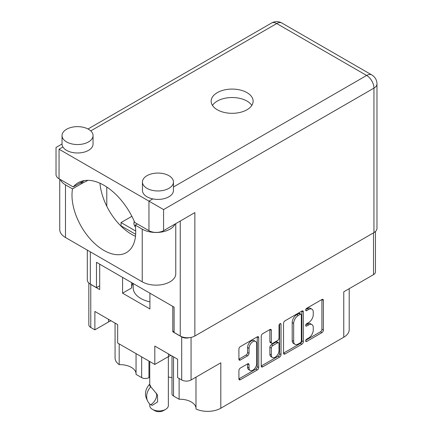 <?xml version="1.0" encoding="UTF-8"?>
<svg xmlns="http://www.w3.org/2000/svg" width="433" height="433" viewBox="0 0 433 433"><rect width="100%" height="100%" fill="white"/><g stroke="black" fill="none" stroke-linecap="round" stroke-linejoin="round"><path stroke-width="0.65" d="M195.987 377.143L195.987 408.99A18.608 10.744 180 0 0 220.808 408.222L343.764 337.231L343.764 291.82L373.511 274.646L373.511 232.867M173.519 356.857L173.519 396.022L179.121 399.253A16.124 9.309 180 0 1 191.283 401.97A16.124 9.309 180 0 1 195.987 408.119M148.957 361.079L148.957 377.619A5.169 2.982 180 0 1 141.651 377.619L136.049 374.388L136.049 353.626M136.049 373.511A16.124 9.309 0 0 0 131.345 367.368A16.124 9.309 0 0 0 119.183 364.651A18.608 10.744 180 0 1 115.07 357.912L115.07 323.11M255.584 341.431L254.122 340.587A5.429 3.134 120 0 0 251.405 340.852A5.429 3.134 120 0 0 247.568 347.504L249.029 348.349A5.429 3.134 120 0 1 252.872 341.697A5.429 3.134 120 0 1 255.584 341.431A5.429 3.134 120 0 1 256.709 343.916L256.709 363.547A5.429 3.134 120 0 1 254.339 369.013A5.429 3.134 120 0 1 250.155 370.464A5.429 3.134 120 0 1 249.029 367.98L249.029 364.71A2.03 1.169 120 0 0 248.612 363.78A2.03 1.169 120 0 0 247.595 363.882L240.347 368.066A2.03 1.169 120 0 0 238.913 370.551L238.913 378.918A2.03 1.169 120 0 0 239.335 379.844A2.03 1.169 120 0 0 240.347 379.746L257.283 369.971A2.03 1.169 120 0 0 258.718 367.487L258.718 337.659A2.03 1.169 120 0 0 258.295 336.728A2.03 1.169 120 0 0 257.283 336.831L240.347 346.606A2.03 1.169 120 0 0 238.913 349.09L238.913 359.201A2.03 1.169 120 0 0 239.335 360.126A2.03 1.169 120 0 0 240.347 360.029L247.595 355.845A2.03 1.169 120 0 0 249.029 353.36L249.029 348.349M280.027 323.7L281.033 324.279A1.418 0.823 120 0 0 280.736 323.63A1.418 0.823 120 0 0 280.027 323.7A1.418 0.823 120 0 0 279.02 325.437L279.02 338.032A2.03 1.169 120 0 1 277.585 340.517L272.779 343.293A2.03 1.169 120 0 1 271.767 343.391A2.03 1.169 120 0 1 271.345 342.465L271.345 330.368A2.03 1.169 120 0 0 270.923 329.437A2.03 1.169 120 0 0 269.911 329.54L271.345 330.368M134.338 221.48A13.439 7.756 0 0 0 133.911 223.417A13.439 7.756 0 0 0 135.459 227.027M220.808 408.222L220.808 362.811L191.061 379.985A6.614 3.821 180 0 1 181.708 379.985L177.611 377.619L177.611 359.222L154.808 346.054L154.808 364.456L117.673 343.017L117.673 324.615L94.87 311.446L94.87 329.849L90.773 327.483A6.614 3.821 180 0 1 88.835 324.782L88.835 283.003M173.519 396.022A5.169 2.982 180 0 1 172.004 393.911L172.004 355.986M168.35 377.035L172.004 377.603M148.957 377.619L149.742 377.17M349.215 288.676L349.215 329.637A18.608 10.744 180 0 1 343.764 337.231M174.104 331.029L172.789 331.792L181.708 336.939A6.614 3.821 0 0 0 189.27 337.675M172.789 331.792L172.789 306.385M122.571 277.391L122.571 293.173L149.91 308.956L149.91 293.173M89.983 283.886A6.614 3.821 0 0 0 90.773 284.438L99.693 289.585L99.693 264.184M154.808 364.456L168.475 356.559A16.124 9.309 180 0 1 170.97 355.385M111.032 320.777A16.124 9.309 0 0 0 108.537 321.957L94.87 329.849M375.449 231.52L375.449 271.946A6.614 3.821 180 0 1 373.511 274.646M283.539 323.327L283.539 353.149A2.03 1.169 120 0 0 283.961 354.08A2.03 1.169 120 0 0 284.979 353.983L301.909 344.203A2.03 1.169 120 0 0 303.344 341.718L303.344 311.895A2.03 1.169 120 0 0 302.927 310.964A2.03 1.169 120 0 0 301.909 311.067L284.979 320.842A2.03 1.169 120 0 0 283.539 323.327M308.653 337.989L306.683 339.131A1.418 0.823 120 0 0 305.752 340.381A1.418 0.823 120 0 0 305.969 341.518A1.418 0.823 120 0 0 306.683 341.448L321.925 332.647A2.03 1.169 120 0 0 323.364 330.163L323.364 300.334A2.03 1.169 120 0 0 322.942 299.409A2.03 1.169 120 0 0 321.925 299.506L306.683 308.312A1.418 0.823 120 0 0 305.752 309.563A1.418 0.823 120 0 0 305.969 310.699A1.418 0.823 120 0 0 306.683 310.629L308.653 309.492A6.495 3.751 120 0 1 311.901 309.167A6.495 3.751 120 0 1 313.248 312.144L313.248 314.629A6.495 3.751 120 0 1 308.653 322.58L306.683 323.722A1.418 0.823 120 0 0 305.752 324.972A1.418 0.823 120 0 0 305.969 326.109A1.418 0.823 120 0 0 306.683 326.038L308.653 324.902A6.495 3.751 120 0 1 311.901 324.577A6.495 3.751 120 0 1 313.248 327.554L313.248 330.038A6.495 3.751 120 0 1 308.653 337.989M261.229 366.004L278.132 356.245L279.594 357.09A2.03 1.169 120 0 0 281.033 354.6L281.033 324.279M279.594 357.09L262.663 366.865A2.03 1.169 120 0 1 261.651 366.962A2.03 1.169 120 0 1 261.229 366.037L261.229 336.208A2.03 1.169 120 0 1 262.663 333.724L269.911 329.54M131.881 216.311L121.034 222.573L121.034 225.864M135.718 231.049L121.034 222.573M311.901 324.577L310.439 323.732A6.495 3.751 120 0 0 307.192 324.057L308.653 324.902M305.785 324.869L307.192 324.057M311.901 309.167L310.439 308.323A6.495 3.751 120 0 0 307.192 308.648L308.653 309.492M305.785 309.46L307.192 308.648M305.785 340.278L320.463 331.802A2.03 1.169 120 0 0 321.903 329.318L321.903 299.522M283.539 353.122L300.448 343.358A2.03 1.169 120 0 0 301.882 340.874L301.882 311.078M300.329 342.795A1.418 0.823 120 0 0 301.336 341.058L301.336 314.878A1.418 0.823 120 0 0 301.043 314.228A1.418 0.823 120 0 0 300.329 314.298L298.25 315.5A6.495 3.751 120 0 0 293.661 323.451L293.661 341.345A6.495 3.751 120 0 0 295.003 344.316A6.495 3.751 120 0 0 298.25 343.997L300.329 342.795M301.043 314.228L299.582 313.384A1.418 0.823 120 0 0 298.867 313.454L300.329 314.298M295.003 344.316L293.542 343.477A6.495 3.751 120 0 1 292.194 340.5L292.194 322.607A6.495 3.751 120 0 1 296.789 314.656L298.867 313.454M269.883 329.556L269.883 341.621A2.03 1.169 120 0 0 270.306 342.552L271.767 343.391M279.566 324.09L279.566 353.756L281.033 354.6M271.345 355.017A5.429 3.134 120 0 0 272.471 357.501A5.429 3.134 120 0 0 276.655 356.045A5.429 3.134 120 0 0 279.02 350.584L279.02 343.667A2.03 1.169 120 0 0 278.603 342.736A2.03 1.169 120 0 0 277.585 342.839L272.779 345.615A2.03 1.169 120 0 0 271.345 348.1L271.345 355.017L269.883 354.172A5.429 3.134 120 0 0 271.009 356.657L272.471 357.501M278.603 342.736L277.142 341.891A2.03 1.169 120 0 0 276.124 341.994L277.585 342.839M269.883 354.172L269.883 347.255A2.03 1.169 120 0 1 271.318 344.771L276.124 341.994M278.132 356.245A2.03 1.169 120 0 0 279.566 353.756M250.155 370.464L248.694 369.625A5.429 3.134 120 0 1 247.568 367.135L247.568 363.899M238.913 359.168L246.133 355A2.03 1.169 120 0 0 247.568 352.516L247.568 347.504M238.913 378.886L255.822 369.127A2.03 1.169 120 0 0 257.256 366.643L257.256 336.847M131.654 287.869A27.393 15.815 180 0 1 132.828 283.312M122.571 293.173L131.654 287.934L131.654 282.635M179.121 399.253L179.121 378.491M119.183 343.883L119.183 364.651M60.274 179.468A19.642 11.339 180 0 0 65.486 184.842L72.506 188.896A45.07 26.023 -120 0 0 71.992 195.18A45.07 26.023 -120 0 0 91.661 240.537A45.07 26.023 -120 0 0 126.393 252.612A45.07 26.023 -120 0 0 135.729 231.98A45.07 26.023 -120 0 0 135.215 225.1L137.261 223.921M135.497 236.304A45.07 26.023 60 0 1 99.953 183.224M135.215 225.1L142.235 229.154A19.642 11.339 0 0 0 170.012 229.154A19.642 11.339 0 0 0 175.121 224.007M142.235 229.154L142.235 281.823A19.642 11.339 0 0 0 170.012 281.823A19.642 11.339 0 0 0 175.766 273.802L175.766 223.639M66.579 129.261A15.507 8.952 0 0 0 62.038 135.594A15.507 8.952 0 0 0 71.613 143.864A15.507 8.952 0 0 0 88.511 141.921A15.507 8.952 0 0 0 93.052 135.594A15.507 8.952 0 0 0 83.477 127.324A15.507 8.952 0 0 0 66.579 129.261M62.038 135.594L62.038 144.032A15.507 8.952 0 0 0 62.909 146.993A15.507 8.952 0 0 0 88.511 150.365A15.507 8.952 0 0 0 93.052 144.032L93.052 135.594M146.987 175.684A15.507 8.952 0 0 0 142.446 182.012A15.507 8.952 0 0 0 152.015 190.282A15.507 8.952 0 0 0 168.913 188.344A15.507 8.952 0 0 0 173.454 182.012A15.507 8.952 0 0 0 163.885 173.741A15.507 8.952 0 0 0 146.987 175.684M142.446 182.012L142.446 190.455A15.507 8.952 0 0 0 152.822 198.904A15.507 8.952 0 0 0 168.913 196.782A15.507 8.952 0 0 0 173.454 190.455L173.454 182.012M246.983 109.766A20.984 12.113 0 0 0 253.126 101.198A20.984 12.113 0 0 0 240.174 90.004A20.984 12.113 0 0 0 217.306 92.63A20.984 12.113 0 0 0 211.158 101.198A20.984 12.113 0 0 0 224.11 112.391A20.984 12.113 0 0 0 246.983 109.766M212.473 105.419A20.984 12.113 180 0 1 217.306 101.073A20.984 12.113 180 0 1 251.811 105.419M87.775 180.323A12.92 7.458 180 0 1 86.681 181.043A12.92 7.458 180 0 1 84.11 182.196A12.92 7.458 180 0 1 79.926 183.099M163.577 230.67A10.338 5.97 180 0 1 148.957 230.67L148.957 201.129L163.577 209.572L163.577 230.67L194.866 212.608L194.866 336.008A10.338 5.97 180 0 1 180.247 336.008L174.104 332.463L174.104 307.143L96.478 262.322L96.478 287.647L90.335 284.102A10.338 5.97 180 0 1 87.309 279.88L87.309 250.112M152.822 198.904L148.957 201.129L59.05 149.223C55.11 146.944 55.11 146.944 59.05 149.223L59.05 178.764L73.242 186.959A51.684 29.839 -120 0 1 78.162 182.748A51.684 29.839 -120 0 1 134.766 222.481L148.957 230.67M59.05 178.764A10.338 5.97 180 0 1 56.025 174.542L56.025 147.474L62.038 144M73.242 186.959L84.273 180.593M96.478 287.647L99.693 285.791M173.454 186.986L366.637 75.456A10.338 5.97 60 0 1 373.95 88.116A10.338 5.97 0 0 0 376.975 83.894L376.975 228.397A10.338 5.97 180 0 1 373.95 232.613L194.866 336.008M106.783 206.232L106.783 187.029M135.664 234.307L120.401 225.496M142.235 281.823L65.486 237.511A19.642 11.339 180 0 1 59.732 229.49L59.732 179.159M72.506 188.896L84.11 182.196M149.91 301.855A25.845 14.922 180 0 1 140.774 298.451A25.845 14.922 180 0 1 133.202 287.902L133.202 283.528M168.35 356.635L168.35 405.559A9.304 5.369 180 0 1 165.628 409.358L163.43 410.625A6.203 3.583 180 0 1 154.662 410.625L152.47 409.358A9.304 5.369 180 0 1 149.742 405.559L149.742 404.027M152.47 405.283L150.505 404.72A16.643 13.125 -24.9 0 1 147.637 401.012A16.643 13.125 -24.9 0 1 150.5 387.08L150.922 387.015L152.47 388.753L157.482 394.918L157.607 401.862L152.47 405.283M149.742 361.528L149.742 384.477L150.922 387.015M150.5 387.08L149.325 384.542L149.742 384.477M156.448 393.137A12.817 10.111 -24.9 0 1 150.922 404.655M149.325 384.542A16.643 13.125 155.1 0 0 146.457 398.479L147.637 401.012M165.628 409.358A9.304 5.369 180 0 1 152.47 409.358L154.662 410.625M181.708 379.985L181.708 336.939M90.773 284.438L90.773 327.483M141.651 377.619L141.651 356.857M191.061 337.404L191.061 379.985M305.676 325.459L306.683 326.038M305.676 310.05L306.683 310.629M321.925 299.506L323.364 300.334M321.903 329.318L323.364 330.163M320.463 331.802L321.925 332.647M305.676 340.868L306.683 341.448M301.909 311.067L303.344 311.895M301.882 340.874L303.344 341.718M300.448 343.358L301.909 344.203M283.539 353.149L284.979 353.983M296.789 314.656L298.25 315.5M292.194 322.607L293.661 323.451M292.194 340.5L293.661 341.345M261.229 366.037L262.663 366.865M269.883 341.621L271.345 342.465M271.318 344.771L272.779 345.615M269.883 347.255L271.345 348.1M247.595 363.882L249.029 364.71M247.568 367.135L249.029 367.98M247.568 352.516L249.029 353.36M246.133 355L247.595 355.845M238.913 359.201L240.347 360.029M257.283 336.831L258.718 337.659M257.256 366.643L258.718 367.487M255.822 369.127L257.283 369.971M238.913 378.918L240.347 379.746M108.537 319.337L108.537 321.957M168.475 353.945L168.475 356.559M373.95 232.613L373.95 88.116L163.577 209.572M376.975 83.894A10.338 10.338 0 0 0 371.806 74.941A10.338 5.97 -60 0 0 366.637 75.456L276.73 23.544L90.762 130.912M371.806 74.941L281.899 23.036A10.338 5.97 -60 0 0 276.73 23.544A10.338 5.97 -120 0 0 271.561 23.036L88.029 128.996M62.909 146.993L59.05 149.223M180.247 336.008L180.247 221.052M90.335 251.86L90.335 284.102M65.486 184.842L65.486 237.511M281.899 23.036A10.338 10.338 0 0 0 271.561 23.036"/></g></svg>
